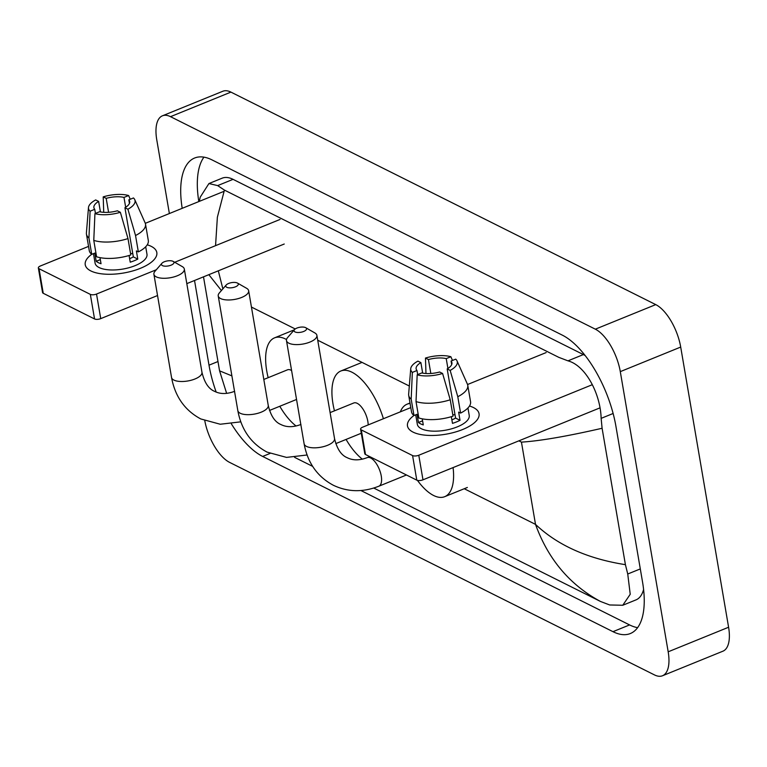 <?xml version="1.0" encoding="UTF-8"?>
<svg xmlns="http://www.w3.org/2000/svg" width="767" height="767" viewBox="0 0 767 767"><rect width="100%" height="100%" fill="white"/><g stroke="black" fill="none" stroke-linecap="round" stroke-linejoin="round"><path stroke-width="1.15" d="M169.373 213.542L156.756 139.757A36.308 15.973 67.9 0 1 162.441 115.807L222.852 91.244A36.308 15.973 67.9 0 1 230.925 92.107L655.747 304.614A36.308 15.973 67.9 0 1 680.703 347.067L728.592 627.243A36.308 15.973 67.9 0 1 722.917 651.193L662.506 675.756A36.308 15.973 67.9 0 1 654.433 674.893L229.601 462.386A36.308 15.973 67.9 0 1 204.799 420.747M162.441 115.807A36.308 15.973 67.9 0 1 170.514 116.67L595.336 329.177A36.308 15.973 67.9 0 1 620.292 371.631L668.182 651.806A36.308 15.973 67.9 0 1 662.506 675.756M194.53 280.492L209.007 365.178A78.061 34.342 -112.1 0 0 216.179 392.062M231.394 423.883A78.061 34.342 -112.1 0 0 262.659 456.442L612.977 631.672A78.061 34.342 -112.1 0 0 630.33 633.542A78.061 34.342 -112.1 0 0 642.545 582.038L615.939 426.385A78.061 34.342 -112.1 0 0 562.278 335.121L211.97 159.881A78.061 34.342 -112.1 0 0 194.617 158.021A78.061 34.342 -112.1 0 0 182.201 208.327M360.902 490.525L629.582 624.923A78.061 34.342 -112.1 0 0 637.617 627.655M294.614 457.362L312.658 466.384M203.936 157.149A78.061 34.342 -112.1 0 0 198.816 201.568M585.183 355.581A49.021 21.562 -112.1 0 0 583.371 354.575L233.063 179.344A49.021 21.562 -112.1 0 0 222.162 178.174L208.931 183.553L217.655 185.604L224.424 190.091L558.788 357.345L567.973 360.845C585.595 365.485 600.523 393.778 601.136 418.36L602.095 428.264L625.412 564.665L627.742 574.013L630.225 594.281L622.766 605.259L609.698 604.971L600.513 601.472C569.804 584.905 548.137 559.21 535.51 524.379C557.609 545.299 587.58 558.731 625.412 564.665M622.766 605.259L636.006 599.88A49.021 21.562 -112.1 0 0 643.59 589.459M199.276 201.385L200.216 197.177L208.931 183.553M373.75 488.042L600.513 601.472M224.424 190.091L217.368 217.253L215.556 245.661M218.317 270.818L222.689 288.162M602.095 428.264C566.775 436.356 539.891 440.977 521.445 442.128L535.51 524.379L464.246 488.732M221.423 290.549L208.845 274.672M203.504 276.839L219.573 370.844L231.893 375.878M90.822 270.924A36.308 14.602 170.3 0 1 91.704 254.318A36.308 14.602 170.3 0 0 85.233 264.759A36.308 14.602 170.3 0 0 90.822 270.924A36.308 14.602 170.3 0 0 99.662 273.56A36.308 14.602 170.3 0 0 146.133 265.622A36.308 14.602 170.3 0 0 151.233 246.36A36.308 14.602 170.3 0 1 156.813 252.525A36.308 14.602 170.3 0 1 132.288 271.067A36.308 14.602 170.3 0 1 90.822 270.924M147.245 244.817A36.308 14.602 170.3 0 1 151.233 246.36A36.308 14.602 170.3 0 0 147.245 244.817M223.906 191.376L145.308 223.322M88.541 246.399L40.402 265.976A4.535 1.822 -9.7 0 0 38.35 267.951A4.535 1.822 -9.7 0 0 39.05 268.718L43.249 293.291A4.535 1.822 170.3 0 1 42.549 292.524L38.35 267.951M90.333 294.375A4.535 1.822 -9.7 0 0 96.527 294.049L100.736 318.631A4.535 1.822 170.3 0 1 94.542 318.947L90.333 294.375L39.05 268.718M280.032 219.448L174.694 262.276M156.334 269.735L96.527 294.049M94.542 318.947L43.249 293.291M100.736 318.631L157.542 295.535M186.812 283.627L284.231 244.021M95.444 213.418L94.744 209.314A18.159 7.296 170.3 0 1 93.89 207.636A18.159 7.296 170.3 0 1 98.636 201.424L100.429 211.913M108.578 212.306L106.191 198.356A18.159 7.296 170.3 0 1 123.986 197.416L125.673 207.272M130.534 253.436A18.159 7.296 170.3 0 1 132.796 253.762M99.998 257.635L101.033 263.714A26.327 10.585 170.3 0 1 98.291 262.63A26.327 10.585 170.3 0 1 96.191 261.288L94.792 253.1L91.733 254.337A29.951 12.042 170.3 0 1 89.26 250.588L86.46 234.203A29.951 12.042 170.3 0 1 86.403 232.957L88.483 207.569A23.604 9.492 170.3 0 1 95.664 199.938L98.636 201.424M145.701 246.763L146.976 254.213A26.327 10.585 170.3 0 1 129.192 267.654A26.327 10.585 170.3 0 1 99.125 267.549A26.327 10.585 170.3 0 1 95.079 263.081L93.469 253.637M129.086 255.497L130.227 262.18A26.327 10.585 170.3 0 0 137.782 259.112L136.382 250.914L138.348 251.892L135.538 235.517L127.907 209.218L124.925 207.732L133.333 256.878A18.159 7.296 -9.7 0 1 129.633 258.661M129.431 203.38L128.827 199.842L133.468 197.953A23.604 9.492 170.3 0 1 134.762 199.66L145.145 222.919A29.951 12.042 170.3 0 1 145.509 224.108L148.309 240.493A29.951 12.042 170.3 0 1 138.348 251.892M130.793 254.97A29.951 12.042 170.3 0 1 96.575 256.763L93.775 240.378L94.935 213.619L99.576 211.73A18.159 7.296 170.3 0 0 117.38 210.8L120.352 212.286L127.993 238.585L130.793 254.97M145.509 224.108A29.951 12.042 170.3 0 1 135.538 235.517M127.993 238.585A29.951 12.042 170.3 0 1 93.775 240.378M130.227 199.267L128.635 195.537L123.986 197.416M106.191 198.356L103.209 196.87L103.727 212.325M103.209 196.87A23.604 9.492 170.3 0 1 128.635 195.537M134.762 199.66A23.604 9.492 170.3 0 1 127.907 209.218M120.352 212.286A23.604 9.492 170.3 0 1 94.935 213.619M128.827 199.842A18.159 7.296 170.3 0 1 129.681 201.52A18.159 7.296 170.3 0 1 124.925 207.732M94.744 209.314L90.094 211.203L88.934 237.952L91.733 254.337M88.934 237.952A29.951 12.042 170.3 0 1 86.46 234.203M90.094 211.203A23.604 9.492 170.3 0 1 88.483 207.569M100.333 259.61L96.191 261.288M137.782 259.112L133.333 256.878M226.754 287.289A6.357 2.55 -9.7 0 0 235.296 286.887A6.357 2.55 -9.7 0 0 237.473 283.071A6.357 2.55 -9.7 0 0 237.319 282.994A6.357 2.55 -9.7 0 0 231.461 282.649A6.357 2.55 -9.7 0 0 226.217 284.998A6.357 2.55 -9.7 0 0 226.754 287.289M246.274 288.114A15.436 6.203 170.3 0 1 246.638 288.315A15.436 6.203 170.3 0 1 248.652 290.731A15.436 6.203 170.3 0 1 238.221 298.612A15.436 6.203 170.3 0 1 220.599 298.555A15.436 6.203 170.3 0 1 218.231 295.937A15.436 6.203 170.3 0 1 219.314 292.984L226.217 284.998M368.17 424.928A15.436 6.788 -112.1 0 0 367.834 421.38A15.436 6.788 -112.1 0 0 353.798 402.972L330.098 412.608M362.36 459.165A49.922 21.965 67.9 0 1 346.07 439.433M334.45 410.844A49.922 21.965 67.9 0 1 333.003 403.96A49.922 21.965 67.9 0 1 340.807 371.017A49.922 21.965 67.9 0 1 383.404 418.734M162.422 265.603A6.357 2.55 -9.7 0 0 170.974 265.2A6.357 2.55 -9.7 0 0 173.15 261.384A6.357 2.55 -9.7 0 0 172.997 261.307A6.357 2.55 -9.7 0 0 167.129 260.962A6.357 2.55 -9.7 0 0 161.895 263.311A6.357 2.55 -9.7 0 0 162.422 265.603M181.942 266.427A15.436 6.203 170.3 0 1 182.316 266.619A15.436 6.203 170.3 0 1 184.32 269.044A15.436 6.203 170.3 0 1 173.898 276.925A15.436 6.203 170.3 0 1 156.276 276.868A15.436 6.203 170.3 0 1 153.899 274.241A15.436 6.203 170.3 0 1 154.982 271.297L161.895 263.311M296.072 426.001A49.922 21.965 67.9 0 1 279.782 406.27M268.162 377.68A49.922 21.965 67.9 0 1 266.715 370.797A49.922 21.965 67.9 0 1 274.519 337.863A49.922 21.965 67.9 0 1 286.513 339.522M291.604 370.557A15.436 6.788 -112.1 0 0 287.51 369.819L263.81 379.454M294.998 331.919A6.357 2.55 -9.7 0 0 303.55 331.517A6.357 2.55 -9.7 0 0 305.726 327.701A6.357 2.55 -9.7 0 0 305.573 327.624A6.357 2.55 -9.7 0 0 299.705 327.279A6.357 2.55 -9.7 0 0 294.47 329.628A6.357 2.55 -9.7 0 0 294.998 331.919M314.518 332.744A15.436 6.203 170.3 0 1 314.892 332.945A15.436 6.203 170.3 0 1 316.896 335.361A15.436 6.203 170.3 0 1 306.474 343.242A15.436 6.203 170.3 0 1 288.852 343.185A15.436 6.203 170.3 0 1 286.475 340.567A15.436 6.203 170.3 0 1 287.558 337.614L294.47 329.628M453.076 467.582A49.922 21.965 67.9 0 1 444.697 496.68A49.922 21.965 67.9 0 1 417.44 480.382M400.316 411.86A49.922 21.965 67.9 0 1 407.095 404.18A49.922 21.965 67.9 0 1 410.086 403.48M413.068 432.118A36.308 14.602 170.3 0 1 413.95 415.513A36.308 14.602 170.3 0 0 407.478 425.963A36.308 14.602 170.3 0 0 413.068 432.118A36.308 14.602 170.3 0 0 421.908 434.755A36.308 14.602 170.3 0 0 468.378 426.816A36.308 14.602 170.3 0 0 473.479 407.565A36.308 14.602 170.3 0 1 479.059 413.72A36.308 14.602 170.3 0 1 454.534 432.262A36.308 14.602 170.3 0 1 413.068 432.118M469.49 406.021A36.308 14.602 170.3 0 1 473.479 407.565A36.308 14.602 170.3 0 0 469.49 406.021M546.152 352.571L467.554 384.516M410.786 407.603L362.647 427.171A4.535 1.822 -9.7 0 0 360.595 429.146A4.535 1.822 -9.7 0 0 361.295 429.913L365.495 454.495A4.535 1.822 170.3 0 1 364.795 453.719L360.595 429.146M412.579 455.569A4.535 1.822 -9.7 0 0 418.782 455.243L422.981 479.826A4.535 1.822 170.3 0 1 416.788 480.152L412.579 455.569L361.295 429.913M592.325 384.689L418.782 455.243M416.788 480.152L365.495 454.495M422.981 479.826L600.043 407.843M417.689 374.612L416.989 370.509A18.159 7.296 170.3 0 1 416.136 368.831A18.159 7.296 170.3 0 1 420.882 362.618L422.675 373.107M430.824 373.5L428.437 359.55A18.159 7.296 170.3 0 1 446.231 358.62L447.918 368.467M452.779 414.631A18.159 7.296 170.3 0 1 455.042 414.957M422.243 418.83L423.279 424.908A26.327 10.585 170.3 0 1 420.537 423.825A26.327 10.585 170.3 0 1 418.446 422.483L417.037 414.295L413.979 415.541A29.951 12.042 170.3 0 1 411.505 411.783L408.706 395.398A29.951 12.042 170.3 0 1 408.648 394.152L410.728 368.774A23.604 9.492 170.3 0 1 417.91 361.132L420.882 362.618M467.947 407.967L469.222 415.407A26.327 10.585 170.3 0 1 451.437 428.849A26.327 10.585 170.3 0 1 421.371 428.743A26.327 10.585 170.3 0 1 417.325 424.276L415.714 414.832M451.332 416.692L452.482 423.374A26.327 10.585 170.3 0 0 460.027 420.306L458.628 412.109L460.593 413.097L457.794 396.712L450.152 370.413L447.18 368.927L455.579 418.082A18.159 7.296 -9.7 0 1 451.878 419.856M451.677 364.574L451.073 361.036L455.713 359.148A23.604 9.492 170.3 0 1 457.007 360.854L467.391 384.114A29.951 12.042 170.3 0 1 467.755 385.302L470.555 401.687A29.951 12.042 170.3 0 1 460.593 413.097M453.038 416.165A29.951 12.042 170.3 0 1 418.82 417.957L416.021 401.572L417.181 374.814L421.831 372.925A18.159 7.296 170.3 0 0 439.625 371.995L442.597 373.481L450.239 399.78L453.038 416.165M467.755 385.302A29.951 12.042 170.3 0 1 457.794 396.712M450.239 399.78A29.951 12.042 170.3 0 1 416.021 401.572M452.482 360.461L450.881 356.732L446.231 358.62M428.437 359.55L425.464 358.064L425.973 373.519M425.464 358.064A23.604 9.492 170.3 0 1 450.881 356.732M457.007 360.854A23.604 9.492 170.3 0 1 450.152 370.413M442.597 373.481A23.604 9.492 170.3 0 1 417.181 374.814M451.073 361.036A18.159 7.296 170.3 0 1 451.926 362.714A18.159 7.296 170.3 0 1 447.18 368.927M416.989 370.509L412.339 372.398L411.179 399.156L413.979 415.541M411.179 399.156A29.951 12.042 170.3 0 1 408.706 395.398M412.339 372.398A23.604 9.492 170.3 0 1 410.728 368.774M422.579 420.805L418.446 422.483M460.027 420.306L455.579 418.082M521.445 442.128L518.875 440.833M409.319 386.031L317.73 340.222M295.228 328.966L251.442 307.059M668.182 651.806L728.592 627.243M620.292 371.631L680.703 347.067M595.336 329.177L655.747 304.614M170.514 116.67L230.925 92.107M629.582 624.923L612.977 631.672M269.994 453.46L262.659 456.442M217.981 361.525L209.007 365.178M233.063 179.344L217.655 185.604M583.371 354.575L567.973 360.845M613.121 413.49L601.136 418.36M640.301 568.913L627.742 574.013M307.078 454.994L286.522 457.4L267.079 452.118C251.116 443.575 241.365 429.741 237.828 410.623A15.436 6.203 -9.7 0 0 240.205 413.25A15.436 6.203 -9.7 0 0 257.827 413.308A15.436 6.203 -9.7 0 0 268.249 405.427L248.652 290.731M240.79 421.84L220.234 424.237L200.791 418.955C184.828 410.412 175.077 396.587 171.54 377.469A15.436 6.203 -9.7 0 0 173.917 380.087A15.436 6.203 -9.7 0 0 191.539 380.144A15.436 6.203 -9.7 0 0 201.961 372.263L184.32 269.044M406.472 474.984L378.85 486.211C363.021 492.462 347.854 492.155 333.367 485.271C317.404 476.729 307.653 462.904 304.115 443.786A15.436 6.203 -9.7 0 0 306.493 446.404A15.436 6.203 -9.7 0 0 324.115 446.471A15.436 6.203 -9.7 0 0 334.537 438.59L316.896 335.361M378.85 486.211A15.436 6.788 -112.1 0 0 381.266 476.029A15.436 6.788 -112.1 0 0 370.662 457.995A15.436 6.788 -112.1 0 0 367.23 457.621C359.522 460.545 352.839 460.564 347.173 457.678C341.19 455.224 336.981 448.858 334.537 438.59M219.573 370.844L226.639 393.366M268.249 405.427C270.693 415.695 274.902 422.061 280.885 424.515C286.551 427.401 293.234 427.382 300.942 424.467M237.473 283.071L246.638 288.315M361.295 433.24L335.793 443.614M340.807 371.017L362.043 362.388M237.828 410.623L218.231 295.937M201.961 372.263C204.405 382.541 208.614 388.907 214.597 391.352C220.263 394.238 226.946 394.228 234.654 391.304M173.15 261.384L182.316 266.619M296.541 399.463L269.505 410.45M274.519 337.863L294.298 329.82M171.54 377.469L153.899 274.241M305.726 327.701L314.892 332.945M444.697 496.68L467.352 487.467M407.095 404.18L410 403.001M304.115 443.786L286.475 340.567M369.723 456.605L367.23 457.621"/></g></svg>
